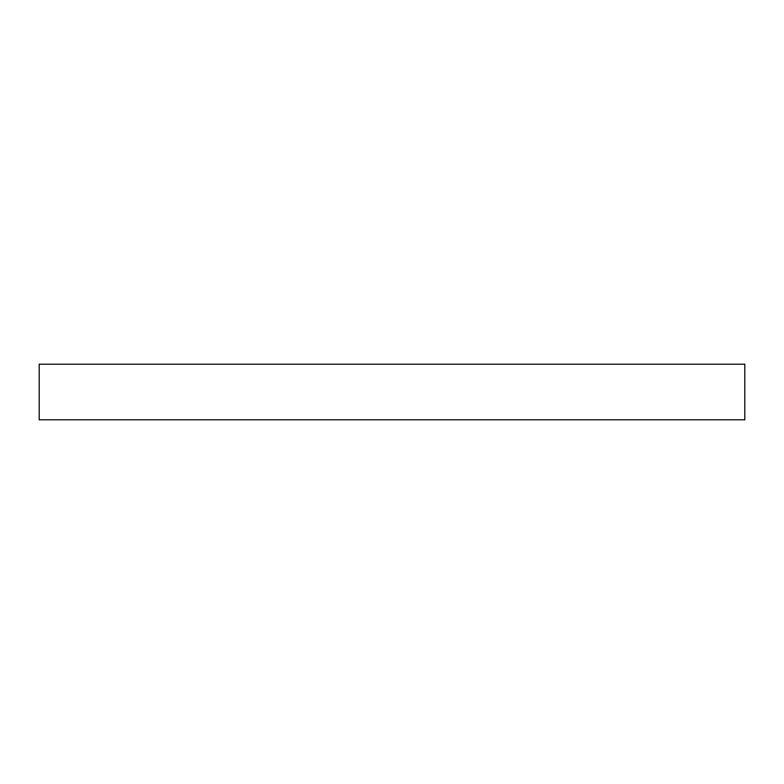 <?xml version="1.0" encoding="UTF-8"?>
<svg xmlns="http://www.w3.org/2000/svg" width="784" height="784" viewBox="0 0 784 784"><rect width="100%" height="100%" fill="white"/><g stroke="black" fill="none" stroke-linecap="round" stroke-linejoin="round"><path stroke-width="1.18" d="M39.2 364.217L39.2 419.783L744.8 419.783L744.8 364.217L39.2 364.217L39.2 419.783L744.8 419.783L744.8 364.217L39.2 364.217"/></g></svg>
